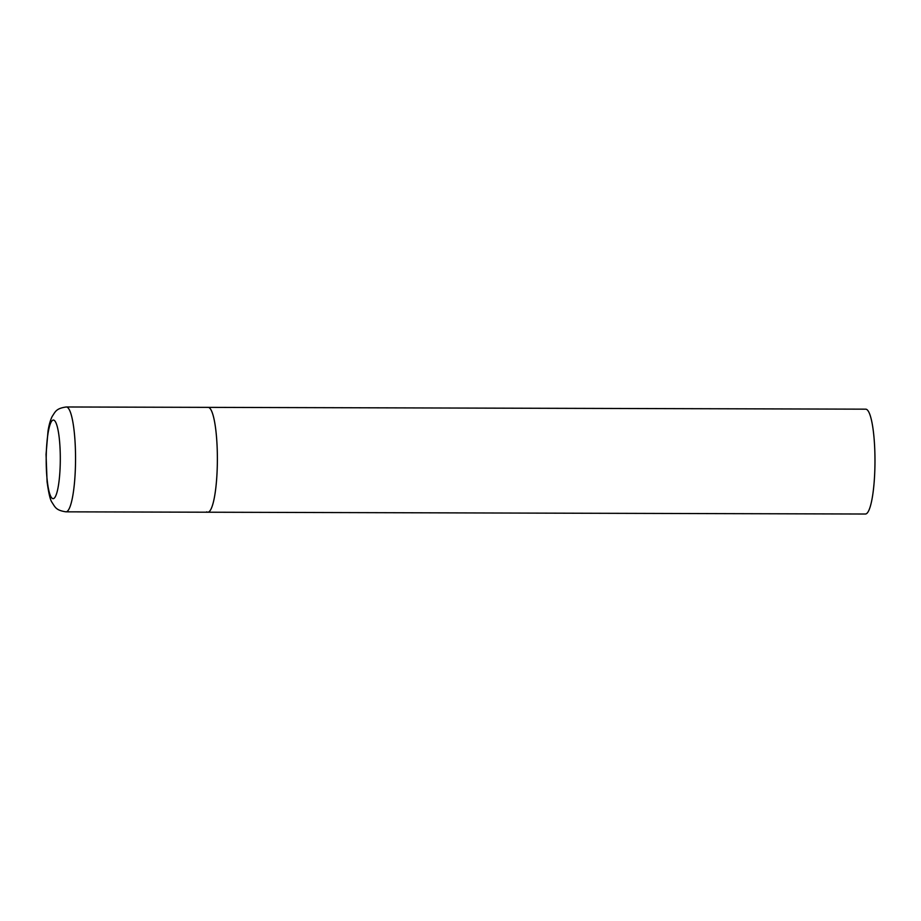 <?xml version="1.0" encoding="UTF-8"?>
<svg xmlns="http://www.w3.org/2000/svg" width="921" height="921" viewBox="0 0 921 921"><rect width="100%" height="100%" fill="white"/><g stroke="black" fill="none" stroke-linecap="round" stroke-linejoin="round"><path stroke-width="1.38" d="M207.835 512.214L865.429 514.022A52.428 9.394 90.2 0 0 874.95 464.771A52.428 9.394 90.2 0 0 866.845 409.557A52.428 9.394 90.2 0 0 865.717 409.166L66.277 406.978A52.428 9.394 -89.8 0 1 75.453 465.727A52.428 9.394 -89.8 0 1 65.99 511.834L207.835 512.214A52.428 9.394 -89.8 0 0 217.287 466.118A52.428 9.394 -89.8 0 0 208.123 407.37A52.428 9.394 90.2 0 1 209.251 407.75A52.428 9.394 90.2 0 1 217.344 462.975A52.428 9.394 90.2 0 1 207.835 512.214A52.428 9.394 90.2 0 1 206.707 511.834M46.257 454.629A39.315 7.046 -89.8 0 0 52.29 498.399A39.315 7.046 -89.8 0 0 60.233 464.115A39.315 7.046 -89.8 0 0 54.201 420.333A39.315 7.046 -89.8 0 0 46.257 454.629M65.99 511.834C55.893 510.315 55.237 507.298 51.921 502.256C50.229 499.942 48.617 493.08 47.075 481.683L46.05 454.341L48.03 430.982C48.986 424.938 50.367 420.103 52.163 416.476C55.502 411.457 56.169 408.429 66.277 406.978"/></g></svg>
